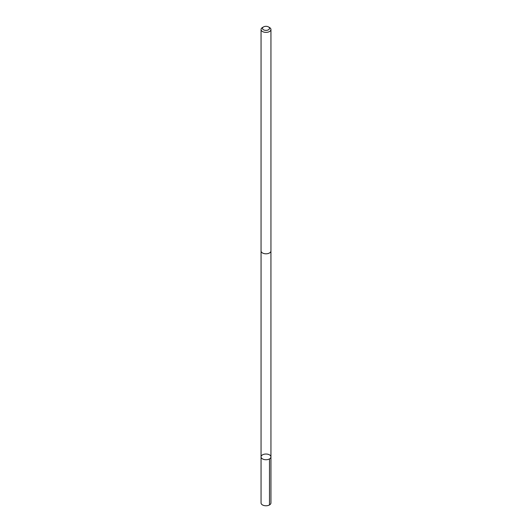 <?xml version="1.0" encoding="UTF-8"?>
<svg xmlns="http://www.w3.org/2000/svg" width="532" height="532" viewBox="0 0 532 532"><rect width="100%" height="100%" fill="white"/><g stroke="black" fill="none" stroke-linecap="round" stroke-linejoin="round"><path stroke-width="0.8" d="M268.514 459.342A4.948 2.853 180 0 1 263.546 459.362A4.948 2.853 180 0 1 261.052 456.888A4.948 2.853 180 0 1 266 454.029A4.948 2.853 180 0 1 270.948 456.888A4.948 2.853 180 0 1 268.514 459.342A4.948 2.853 180 0 1 263.546 459.362A4.948 2.853 180 0 1 261.052 456.888L261.052 502.92A4.948 2.853 0 0 0 263.546 505.4A4.948 2.853 0 0 0 268.514 505.38A4.948 2.853 0 0 0 270.948 502.92L270.948 456.888A4.948 2.853 180 0 1 268.514 459.342M263.513 26.913L262.502 27.498A4.948 2.853 0 0 0 261.052 29.513L261.052 250.951A4.948 2.853 0 0 0 266 253.804A4.948 2.853 0 0 0 270.948 250.951L270.948 29.513A4.948 2.853 0 0 0 269.498 27.498L268.487 26.913A3.518 2.028 0 0 0 264.211 26.6A3.518 2.028 0 0 0 263.513 26.913A3.518 2.028 0 0 0 263.513 29.785A3.518 2.028 0 0 0 268.487 29.785A3.518 2.028 0 0 0 268.487 26.913M261.052 29.513A4.948 2.853 0 0 0 266 32.372A4.948 2.853 0 0 0 270.948 29.513M269.498 458.903L269.498 504.941M261.059 251.091L261.052 456.888M270.941 251.091L270.948 456.888"/></g></svg>
